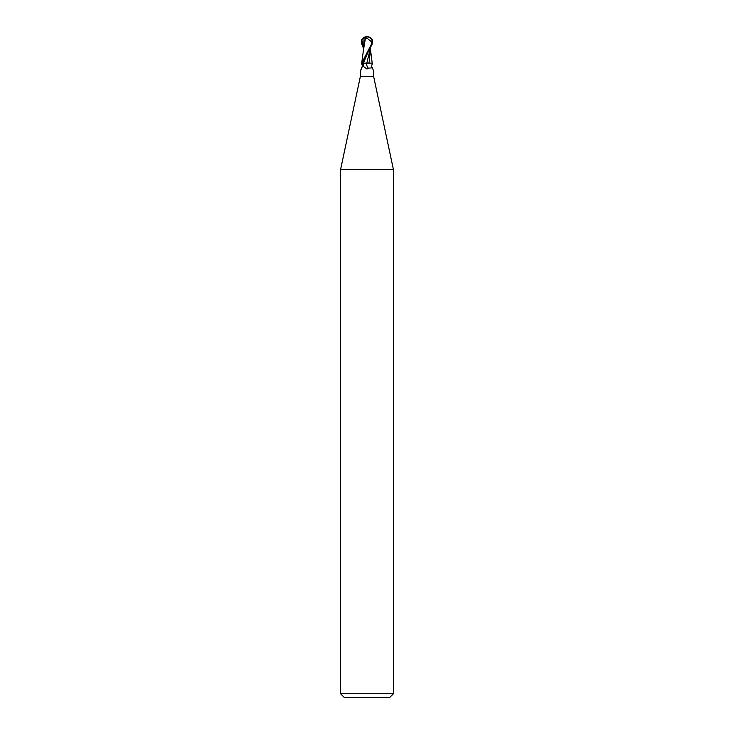 <?xml version="1.0" encoding="UTF-8"?>
<svg xmlns="http://www.w3.org/2000/svg" width="734" height="734" viewBox="0 0 734 734"><rect width="100%" height="100%" fill="white"/><g stroke="black" fill="none" stroke-linecap="round" stroke-linejoin="round"><path stroke-width="1.1" d="M360.394 71.813L360.394 76.336L373.606 76.336L393.424 169.572L393.424 693.777L340.576 693.777L344.099 697.3L389.901 697.3L393.424 693.777M373.606 71.455L372.496 67.831L368.376 68.179L367 69.042L363.78 66.702L362.55 63.124L361.834 63.124A6.826 5.551 54.8 0 1 362.339 64.243M360.394 76.336L340.576 169.572L393.424 169.572M360.688 71.271A6.826 5.551 54.8 0 1 360.394 71.455L361.504 67.831C362.44 66.959 362.734 66.629 361.504 63.124M362.064 63.445L362.412 65.913L360.394 71.455M370.23 48.93L366.807 63.124L372.496 63.124C371.266 66.629 371.56 66.959 372.496 67.831M366.78 63.124A7.193 5.844 -54.8 0 0 368.376 68.179M365.349 37.929L365.293 37.691A6.395 3.431 -107.2 0 1 367 36.7A5.725 4.918 167.9 0 1 371.881 43.306L361.697 63.124L362.578 63.124L372.542 43.306L372.257 39.581L370.89 37.966A6.606 6.606 0 0 0 367 36.7L366.982 36.902A6.166 3.303 72.8 0 0 365.349 37.929L367.202 38.351L372 42.168A5.468 4.698 -12.1 0 0 367.009 36.902A5.468 4.698 -12.1 0 0 366.982 36.902M368.872 63.124L362.403 63.124M368.789 63.124L369.404 61.087M370.486 48.444L369.321 61.445M371.496 44.068L372 42.168M371.312 42.168L371.432 44.068M365.459 37.929L363.559 49.444M361.697 63.124L363.578 49.15M370.422 49.16L372.202 63.124M363.981 45.655L363.78 47.169M363.513 48.444L361.458 43.306L361.743 39.581L364.092 37.682L363.523 50.784M364.092 37.682L365.734 37.691M363.33 63.124A9.927 8.074 -54.8 0 0 363.78 66.702M371.881 43.306L372.542 43.306M367.028 54.481L363.358 63.124M361.743 39.581L363.513 46.948M373.606 71.813L373.606 76.336M340.576 169.572L340.576 693.777M367 36.7A6.606 6.606 0 0 0 363.11 37.966"/></g></svg>
